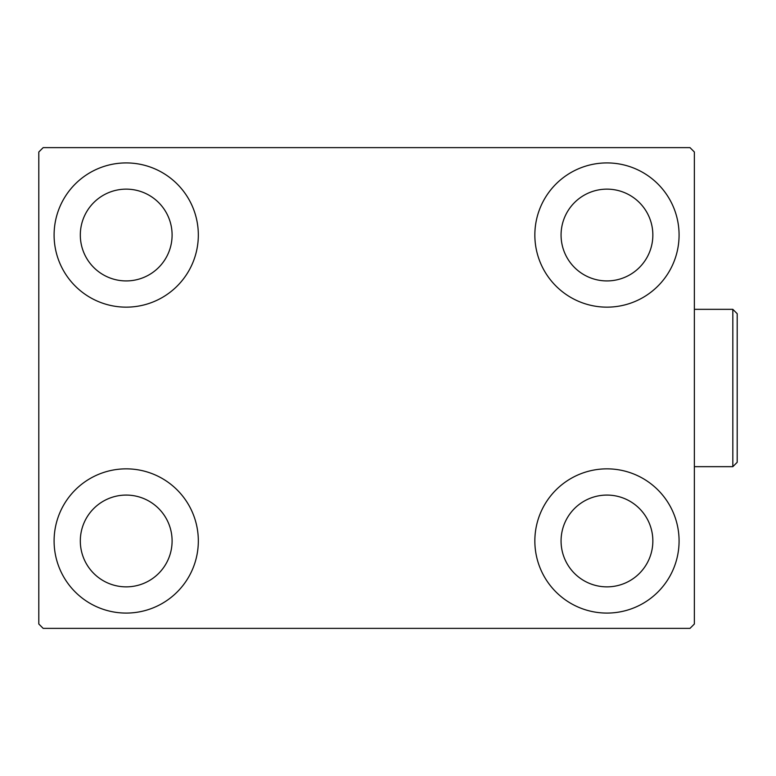 <?xml version="1.0" encoding="UTF-8"?>
<svg xmlns="http://www.w3.org/2000/svg" width="776" height="776" viewBox="0 0 776 776"><rect width="100%" height="100%" fill="white"/><g stroke="black" fill="none" stroke-linecap="round" stroke-linejoin="round"><path stroke-width="1.16" d="M54.097 540.969A72.11 72.11 0 0 1 126.207 468.85A72.11 72.11 0 0 1 198.326 540.969A72.11 72.11 0 0 1 126.207 613.079A72.11 72.11 0 0 1 54.097 540.969M534.848 235.031A72.11 72.11 0 0 1 606.958 162.921A72.11 72.11 0 0 1 679.078 235.031A72.11 72.11 0 0 1 606.958 307.15A72.11 72.11 0 0 1 534.848 235.031M534.848 540.969A72.11 72.11 0 0 1 606.958 468.85A72.11 72.11 0 0 1 679.078 540.969A72.11 72.11 0 0 1 606.958 613.079A72.11 72.11 0 0 1 534.848 540.969M54.097 235.031A72.11 72.11 0 0 1 126.207 162.921A72.11 72.11 0 0 1 198.326 235.031A72.11 72.11 0 0 1 126.207 307.15A72.11 72.11 0 0 1 54.097 235.031M80.316 235.031A45.891 45.891 0 0 1 126.207 189.14A45.891 45.891 0 0 1 172.097 235.031A45.891 45.891 0 0 1 126.207 280.922A45.891 45.891 0 0 1 80.316 235.031M561.067 540.969A45.891 45.891 0 0 1 606.958 495.078A45.891 45.891 0 0 1 652.849 540.969A45.891 45.891 0 0 1 606.958 586.86A45.891 45.891 0 0 1 561.067 540.969M561.067 235.031A45.891 45.891 0 0 1 606.958 189.14A45.891 45.891 0 0 1 652.849 235.031A45.891 45.891 0 0 1 606.958 280.922A45.891 45.891 0 0 1 561.067 235.031M80.316 540.969A45.891 45.891 0 0 1 126.207 495.078A45.891 45.891 0 0 1 172.097 540.969A45.891 45.891 0 0 1 126.207 586.86A45.891 45.891 0 0 1 80.316 540.969M690 147.624L43.175 147.624L38.8 151.999L38.8 624.001L43.175 628.376L690 628.376L694.365 624.001L694.365 151.999L690 147.624M732.825 309.333L737.2 313.698L737.2 462.302L732.825 466.667L732.825 309.333L694.365 309.333M732.825 466.667L694.365 466.667"/></g></svg>
